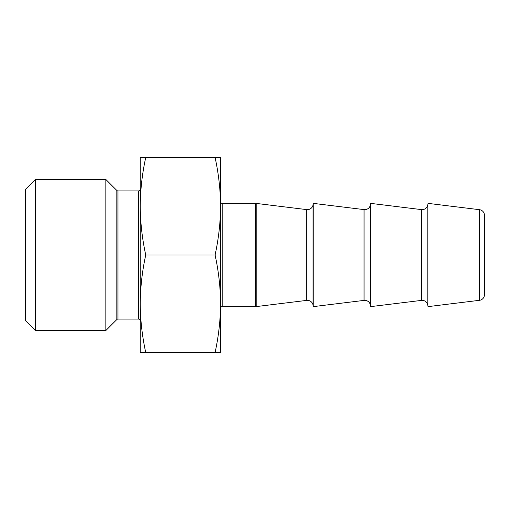 <?xml version="1.0" encoding="UTF-8"?>
<svg xmlns="http://www.w3.org/2000/svg" width="510" height="510" viewBox="0 0 510 510"><rect width="100%" height="100%" fill="white"/><g stroke="black" fill="none" stroke-linecap="round" stroke-linejoin="round"><path stroke-width="0.76" d="M421.432 300.396L421.432 209.604A5.737 5.737 0 0 0 427.826 204.606L427.826 305.394A5.737 5.737 0 0 0 421.432 300.396L370.604 306.637L370.451 305.394A5.737 5.737 0 0 0 364.057 300.396L313.229 306.637L313.076 305.394A5.737 5.737 0 0 0 306.682 300.396L256.198 306.593A5.737 5.737 0 0 1 255.504 306.637L255.504 203.362A5.737 5.737 0 0 1 256.198 203.407L256.198 306.593M421.432 209.604L370.604 203.362L370.451 204.606A5.737 5.737 0 0 1 364.057 209.604L313.229 203.362L313.229 306.637M313.229 203.362L313.076 204.606A5.737 5.737 0 0 1 306.682 209.604L256.198 203.407M255.504 203.362L222.181 203.362A1.606 1.606 0 0 1 220.575 201.756L220.575 157.462L215.086 157.462C218.637 173.719 220.467 189.975 220.575 206.231C220.467 222.487 218.637 238.744 215.086 255C218.637 271.256 220.467 287.512 220.575 303.769L220.575 206.231M222.181 203.362L222.181 306.637A1.606 1.606 0 0 0 220.575 308.244L220.575 303.762C220.467 320.025 218.637 336.281 215.086 352.537L220.575 352.537L220.575 303.769M117.963 190.925L117.963 319.075L138.643 319.075L138.643 190.925L117.963 190.925A1.606 1.606 0 0 1 116.828 190.453L105.87 179.494L105.87 330.505L35.368 330.505L25.5 320.637L25.5 189.363L35.368 179.494L35.368 330.505M117.963 319.075A1.606 1.606 0 0 0 116.828 319.547L105.87 330.505M138.643 319.075A1.606 1.606 0 0 1 140.25 320.682M138.643 190.925A1.606 1.606 0 0 0 140.25 189.318M427.826 305.394L427.979 306.637L479.464 300.313A5.737 5.737 0 0 0 484.5 294.621L484.5 215.379L484.5 294.621M479.464 300.313L479.464 209.686A5.737 5.737 0 0 1 484.5 215.379M35.368 179.494L105.87 179.494M222.181 306.637L255.504 306.637M370.604 203.362L370.604 306.637M427.826 204.606L427.979 306.637M479.464 209.686L427.979 203.362M145.739 352.537L140.25 352.537L140.25 303.781C140.358 320.025 142.188 336.281 145.739 352.537L215.086 352.537M145.739 157.462C142.188 173.719 140.358 189.975 140.25 206.231C140.358 222.487 142.188 238.744 145.739 255C142.188 271.256 140.358 287.512 140.25 303.769L140.25 157.462L215.086 157.462M145.739 255L215.086 255M370.451 204.606L370.451 305.394M313.076 204.606L313.076 305.394M116.828 319.547L116.828 190.453M306.682 300.396L306.682 209.604M364.057 300.396L364.057 209.604"/></g></svg>
